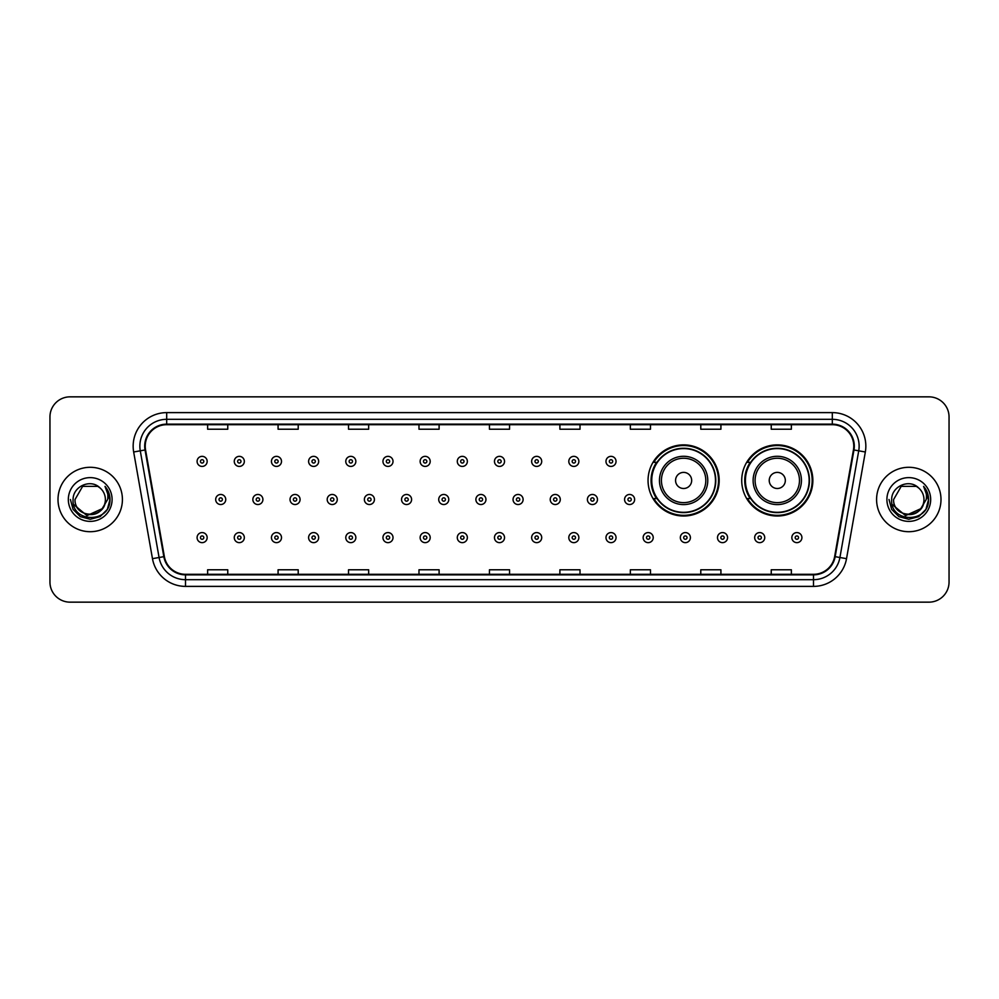 <?xml version="1.0" encoding="UTF-8"?>
<svg xmlns="http://www.w3.org/2000/svg" width="999" height="999" viewBox="0 0 999 999"><rect width="100%" height="100%" fill="white"/><g stroke="black" fill="none" stroke-linecap="round" stroke-linejoin="round"><path stroke-width="1.5" d="M741.72 480.444A35.564 35.564 0 0 0 777.284 516.008A35.564 35.564 0 0 0 812.849 480.444A35.564 35.564 0 0 0 777.284 444.88A35.564 35.564 0 0 0 741.72 480.444M648.051 480.444A35.564 35.564 0 0 0 683.616 516.008A35.564 35.564 0 0 0 719.18 480.444A35.564 35.564 0 0 0 683.616 444.88A35.564 35.564 0 0 0 648.051 480.444M656.58 498.563A32.542 32.542 0 0 1 656.58 462.325M750.249 498.563A32.542 32.542 0 0 1 750.249 462.325M49.95 416.97L49.95 582.03A20.13 20.13 0 0 0 70.08 602.16L928.92 602.16A20.13 20.13 0 0 0 949.05 582.03L949.05 416.97A20.13 20.13 0 0 0 928.92 396.84L70.08 396.84A20.13 20.13 0 0 0 49.95 416.97L49.95 582.03M58.004 499.5A32.205 32.205 0 0 0 90.21 531.705A32.205 32.205 0 0 0 122.415 499.5A32.205 32.205 0 0 0 90.21 467.295A32.205 32.205 0 0 0 58.004 499.5A32.205 32.205 0 0 0 90.21 531.705A32.205 32.205 0 0 0 122.415 499.5A32.205 32.205 0 0 0 90.21 467.295A32.205 32.205 0 0 0 58.004 499.5M876.585 499.5A32.205 32.205 0 0 0 908.79 531.705A32.205 32.205 0 0 0 940.996 499.5A32.205 32.205 0 0 0 908.79 467.295A32.205 32.205 0 0 0 876.585 499.5A32.205 32.205 0 0 0 908.79 531.705A32.205 32.205 0 0 0 940.996 499.5A32.205 32.205 0 0 0 908.79 467.295A32.205 32.205 0 0 0 876.585 499.5M145.23 446.153A21.466 21.466 0 0 1 166.696 424.687L832.304 424.687A21.466 21.466 0 0 1 853.446 449.887L834.64 556.568A21.466 21.466 0 0 1 813.486 574.313L185.514 574.313A21.466 21.466 0 0 1 164.36 556.568L145.554 449.887A21.466 21.466 0 0 1 145.23 446.153M144.693 446.153A22.003 22.003 0 0 0 145.03 449.975L163.836 556.668A22.003 22.003 0 0 0 185.514 574.85L813.486 574.85A22.003 22.003 0 0 0 835.164 556.668L853.97 449.975A22.003 22.003 0 0 0 832.304 424.15L166.696 424.15A22.003 22.003 0 0 0 144.693 446.153M133.666 451.985A33.554 33.554 0 0 1 166.696 412.612L832.304 412.612A33.554 33.554 0 0 1 865.334 451.985L846.528 558.666A33.554 33.554 0 0 1 813.486 586.388L185.514 586.388A33.554 33.554 0 0 1 152.472 558.666L133.666 451.985L140.272 450.824A26.836 26.836 0 0 1 166.696 419.318L832.304 419.318A26.836 26.836 0 0 1 858.728 450.824L839.922 557.504A26.836 26.836 0 0 1 813.486 579.682L185.514 579.682A26.836 26.836 0 0 1 159.078 557.504L140.272 450.824A26.836 26.836 0 0 1 139.86 446.153M928.92 396.84L70.08 396.84M70.08 602.16L928.92 602.16M949.05 582.03L949.05 416.97M489.435 424.687L489.435 429.233L509.565 429.233L509.565 424.687M418.981 424.687L418.981 429.233L439.11 429.233L439.11 424.687M348.526 424.687L348.526 429.233L368.656 429.233L368.656 424.687M278.084 424.687L278.084 429.233L298.214 429.233L298.214 424.687M207.63 424.687L207.63 429.233L227.76 429.233L227.76 424.687M559.89 424.687L559.89 429.233L580.019 429.233L580.019 424.687M630.344 424.687L630.344 429.233L650.474 429.233L650.474 424.687M700.786 424.687L700.786 429.233L720.916 429.233L720.916 424.687M771.24 424.687L771.24 429.233L791.37 429.233L791.37 424.687M509.565 574.313L509.565 569.767L489.435 569.767L489.435 574.313M439.11 574.313L439.11 569.767L418.981 569.767L418.981 574.313M368.656 574.313L368.656 569.767L348.526 569.767L348.526 574.313M298.214 574.313L298.214 569.767L278.084 569.767L278.084 574.313M227.76 574.313L227.76 569.767L207.63 569.767L207.63 574.313M580.019 574.313L580.019 569.767L559.89 569.767L559.89 574.313M650.474 574.313L650.474 569.767L630.344 569.767L630.344 574.313M720.916 574.313L720.916 569.767L700.786 569.767L700.786 574.313M791.37 574.313L791.37 569.767L771.24 569.767L771.24 574.313M101.836 509.24C93.781 520.129 74.251 513.161 75.037 499.5C74.113 519.068 106.306 519.068 105.382 499.5C106.306 519.068 74.113 519.068 75.037 499.5L82.63 486.363L97.79 486.363L100.15 488.036C90.834 478.284 72.915 486.326 73.089 499.5C71.379 522.914 109.341 523.526 109.952 500.636L109.99 499.5C109.927 494.53 108.279 490.159 105.02 486.388C107.492 490.459 108.367 494.83 107.642 499.5L101.836 509.24A15.172 15.172 0 0 0 105.382 499.5C106.306 519.068 74.113 519.068 75.037 499.5L82.63 486.363M105.382 499.5A15.172 15.172 0 0 0 100.15 488.036M102.797 508.429L86.975 515.609L73.551 504.42M68.332 499.5A21.878 21.878 0 0 0 90.21 521.378A21.878 21.878 0 0 0 112.088 499.5A21.878 21.878 0 0 0 90.21 477.622A21.878 21.878 0 0 0 68.332 499.5M105.02 486.388L109.977 500.074L109.053 493.506L109.977 500.074L109.053 493.506L109.977 500.074L105.17 486.563L109.977 500.074L105.17 486.563L109.99 499.5L107.343 509.39L100.1 516.633L90.21 519.28L80.32 516.633L73.077 509.39L70.43 499.5M105.17 486.563L109.977 500.087M691.67 480.444A8.054 8.054 0 0 0 683.616 472.39A8.054 8.054 0 0 0 675.561 480.444A8.054 8.054 0 0 0 683.616 488.499A8.054 8.054 0 0 0 691.67 480.444M707.767 480.444A24.151 24.151 0 0 0 683.616 456.293A24.151 24.151 0 0 0 659.465 480.444A24.151 24.151 0 0 0 683.616 504.595A24.151 24.151 0 0 0 707.767 480.444A24.151 24.151 0 0 1 683.616 504.595A24.151 24.151 0 0 1 659.465 480.444M715.484 480.444A31.868 31.868 0 0 0 683.616 448.576A31.868 31.868 0 0 0 651.748 480.444A31.868 31.868 0 0 0 683.616 512.312A31.868 31.868 0 0 0 715.484 480.444M718.506 480.444A34.89 34.89 0 0 1 653.796 498.563L657.03 498.563A32.168 32.168 0 0 0 715.784 480.519A32.168 32.168 0 0 0 657.03 462.325L653.796 462.325A34.89 34.89 0 0 1 718.506 480.444M785.339 480.444A8.054 8.054 0 0 0 777.284 472.39A8.054 8.054 0 0 0 769.23 480.444A8.054 8.054 0 0 0 777.284 488.499A8.054 8.054 0 0 0 785.339 480.444M801.435 480.444A24.151 24.151 0 0 0 777.284 456.293A24.151 24.151 0 0 0 753.121 480.444A24.151 24.151 0 0 0 777.284 504.595A24.151 24.151 0 0 0 801.435 480.444A24.151 24.151 0 0 1 777.284 504.595A24.151 24.151 0 0 1 753.121 480.444M809.153 480.444A31.868 31.868 0 0 0 777.284 448.576A31.868 31.868 0 0 0 745.416 480.444A31.868 31.868 0 0 0 777.284 512.312A31.868 31.868 0 0 0 809.153 480.444M812.175 480.444A34.89 34.89 0 0 1 747.464 498.563L750.699 498.563A32.168 32.168 0 0 0 809.452 480.519A32.168 32.168 0 0 0 750.699 462.325L747.464 462.325A34.89 34.89 0 0 1 812.175 480.444M923.963 499.5C924.887 519.068 892.694 519.068 893.618 499.5L901.21 486.363L916.37 486.363L918.73 488.036C909.415 478.284 891.495 486.326 891.67 499.5C889.959 522.914 927.921 523.526 928.546 500.636L928.571 499.5C928.521 494.53 926.86 490.159 923.6 486.388C926.085 490.459 926.947 494.83 926.223 499.5L920.416 509.24A15.172 15.172 0 0 0 923.963 499.5C924.887 519.068 892.694 519.068 893.618 499.5L901.21 486.363L916.37 486.363L918.73 488.036A15.172 15.172 0 0 1 923.963 499.5C924.887 519.068 892.694 519.068 893.618 499.5C892.831 513.161 912.362 520.129 920.416 509.24M921.378 508.429L905.556 515.609L892.144 504.42M886.912 499.5A21.878 21.878 0 0 0 908.79 521.378A21.878 21.878 0 0 0 930.668 499.5A21.878 21.878 0 0 0 908.79 477.622A21.878 21.878 0 0 0 886.912 499.5M923.6 486.388L928.558 500.074L927.646 493.506L928.571 499.5M889.01 499.5L891.657 509.39L898.9 516.633L908.79 519.28L918.68 516.633L925.923 509.39L928.571 499.5L923.75 486.563L928.558 500.074L923.9 486.725M923.75 486.563L928.558 500.087M207.155 461.388A5.032 5.032 0 0 1 202.123 466.421A5.032 5.032 0 0 1 197.09 461.388A5.032 5.032 0 0 1 202.123 456.356A5.032 5.032 0 0 1 207.155 461.388A5.032 5.032 0 0 0 202.123 456.356A5.032 5.032 0 0 0 197.09 461.388M244.33 461.388A5.032 5.032 0 0 1 239.298 466.421A5.032 5.032 0 0 1 234.266 461.388A5.032 5.032 0 0 1 239.298 456.356A5.032 5.032 0 0 1 244.33 461.388A5.032 5.032 0 0 0 239.298 456.356A5.032 5.032 0 0 0 234.266 461.388M281.506 461.388A5.032 5.032 0 0 1 276.473 466.421A5.032 5.032 0 0 1 271.441 461.388A5.032 5.032 0 0 1 276.473 456.356A5.032 5.032 0 0 1 281.506 461.388A5.032 5.032 0 0 0 276.473 456.356A5.032 5.032 0 0 0 271.441 461.388M318.669 461.388A5.032 5.032 0 0 1 313.636 466.421A5.032 5.032 0 0 1 308.604 461.388A5.032 5.032 0 0 1 313.636 456.356A5.032 5.032 0 0 1 318.669 461.388A5.032 5.032 0 0 0 313.636 456.356A5.032 5.032 0 0 0 308.604 461.388M355.844 461.388A5.032 5.032 0 0 1 350.811 466.421A5.032 5.032 0 0 1 345.779 461.388A5.032 5.032 0 0 1 350.811 456.356A5.032 5.032 0 0 1 355.844 461.388A5.032 5.032 0 0 0 350.811 456.356A5.032 5.032 0 0 0 345.779 461.388M393.019 461.388A5.032 5.032 0 0 1 387.987 466.421A5.032 5.032 0 0 1 382.954 461.388A5.032 5.032 0 0 1 387.987 456.356A5.032 5.032 0 0 1 393.019 461.388A5.032 5.032 0 0 0 387.987 456.356A5.032 5.032 0 0 0 382.954 461.388M430.194 461.388A5.032 5.032 0 0 1 425.162 466.421A5.032 5.032 0 0 1 420.129 461.388A5.032 5.032 0 0 1 425.162 456.356A5.032 5.032 0 0 1 430.194 461.388A5.032 5.032 0 0 0 425.162 456.356A5.032 5.032 0 0 0 420.129 461.388M467.357 461.388A5.032 5.032 0 0 1 462.325 466.421A5.032 5.032 0 0 1 457.292 461.388A5.032 5.032 0 0 1 462.325 456.356A5.032 5.032 0 0 1 467.357 461.388A5.032 5.032 0 0 0 462.325 456.356A5.032 5.032 0 0 0 457.292 461.388M504.532 461.388A5.032 5.032 0 0 1 499.5 466.421A5.032 5.032 0 0 1 494.468 461.388A5.032 5.032 0 0 1 499.5 456.356A5.032 5.032 0 0 1 504.532 461.388A5.032 5.032 0 0 0 499.5 456.356A5.032 5.032 0 0 0 494.468 461.388M541.708 461.388A5.032 5.032 0 0 1 536.675 466.421A5.032 5.032 0 0 1 531.643 461.388A5.032 5.032 0 0 1 536.675 456.356A5.032 5.032 0 0 1 541.708 461.388A5.032 5.032 0 0 0 536.675 456.356A5.032 5.032 0 0 0 531.643 461.388M578.871 461.388A5.032 5.032 0 0 1 573.838 466.421A5.032 5.032 0 0 1 568.806 461.388A5.032 5.032 0 0 1 573.838 456.356A5.032 5.032 0 0 1 578.871 461.388A5.032 5.032 0 0 0 573.838 456.356A5.032 5.032 0 0 0 568.806 461.388M616.046 461.388A5.032 5.032 0 0 1 611.013 466.421A5.032 5.032 0 0 1 605.981 461.388A5.032 5.032 0 0 1 611.013 456.356A5.032 5.032 0 0 1 616.046 461.388A5.032 5.032 0 0 0 611.013 456.356A5.032 5.032 0 0 0 605.981 461.388M215.684 499.5A5.032 5.032 0 0 1 220.717 494.468A5.032 5.032 0 0 1 225.749 499.5A5.032 5.032 0 0 1 220.717 504.532A5.032 5.032 0 0 1 215.684 499.5A5.032 5.032 0 0 0 220.717 504.532A5.032 5.032 0 0 0 225.749 499.5M252.847 499.5A5.032 5.032 0 0 1 257.879 494.468A5.032 5.032 0 0 1 262.912 499.5A5.032 5.032 0 0 1 257.879 504.532A5.032 5.032 0 0 1 252.847 499.5A5.032 5.032 0 0 0 257.879 504.532A5.032 5.032 0 0 0 262.912 499.5M290.022 499.5A5.032 5.032 0 0 1 295.055 494.468A5.032 5.032 0 0 1 300.087 499.5A5.032 5.032 0 0 1 295.055 504.532A5.032 5.032 0 0 1 290.022 499.5A5.032 5.032 0 0 0 295.055 504.532A5.032 5.032 0 0 0 300.087 499.5M327.197 499.5A5.032 5.032 0 0 1 332.23 494.468A5.032 5.032 0 0 1 337.262 499.5A5.032 5.032 0 0 1 332.23 504.532A5.032 5.032 0 0 1 327.197 499.5A5.032 5.032 0 0 0 332.23 504.532A5.032 5.032 0 0 0 337.262 499.5M364.373 499.5A5.032 5.032 0 0 1 369.393 494.468A5.032 5.032 0 0 1 374.425 499.5A5.032 5.032 0 0 1 369.393 504.532A5.032 5.032 0 0 1 364.373 499.5A5.032 5.032 0 0 0 369.393 504.532A5.032 5.032 0 0 0 374.425 499.5M401.536 499.5A5.032 5.032 0 0 1 406.568 494.468A5.032 5.032 0 0 1 411.6 499.5A5.032 5.032 0 0 1 406.568 504.532A5.032 5.032 0 0 1 401.536 499.5A5.032 5.032 0 0 0 406.568 504.532A5.032 5.032 0 0 0 411.6 499.5M438.711 499.5A5.032 5.032 0 0 1 443.743 494.468A5.032 5.032 0 0 1 448.776 499.5A5.032 5.032 0 0 1 443.743 504.532A5.032 5.032 0 0 1 438.711 499.5A5.032 5.032 0 0 0 443.743 504.532A5.032 5.032 0 0 0 448.776 499.5M475.886 499.5A5.032 5.032 0 0 1 480.919 494.468A5.032 5.032 0 0 1 485.951 499.5A5.032 5.032 0 0 1 480.919 504.532A5.032 5.032 0 0 1 475.886 499.5A5.032 5.032 0 0 0 480.919 504.532A5.032 5.032 0 0 0 485.951 499.5M513.049 499.5A5.032 5.032 0 0 1 518.081 494.468A5.032 5.032 0 0 1 523.114 499.5A5.032 5.032 0 0 1 518.081 504.532A5.032 5.032 0 0 1 513.049 499.5A5.032 5.032 0 0 0 518.081 504.532A5.032 5.032 0 0 0 523.114 499.5M550.224 499.5A5.032 5.032 0 0 1 555.257 494.468A5.032 5.032 0 0 1 560.289 499.5A5.032 5.032 0 0 1 555.257 504.532A5.032 5.032 0 0 1 550.224 499.5A5.032 5.032 0 0 0 555.257 504.532A5.032 5.032 0 0 0 560.289 499.5M587.4 499.5A5.032 5.032 0 0 1 592.432 494.468A5.032 5.032 0 0 1 597.464 499.5A5.032 5.032 0 0 1 592.432 504.532A5.032 5.032 0 0 1 587.4 499.5A5.032 5.032 0 0 0 592.432 504.532A5.032 5.032 0 0 0 597.464 499.5M624.575 499.5A5.032 5.032 0 0 1 629.607 494.468A5.032 5.032 0 0 1 634.627 499.5A5.032 5.032 0 0 1 629.607 504.532A5.032 5.032 0 0 1 624.575 499.5A5.032 5.032 0 0 0 629.607 504.532A5.032 5.032 0 0 0 634.627 499.5M197.09 537.612A5.032 5.032 0 0 1 202.123 532.579A5.032 5.032 0 0 1 207.155 537.612A5.032 5.032 0 0 1 202.123 542.644A5.032 5.032 0 0 1 197.09 537.612A5.032 5.032 0 0 0 202.123 542.644A5.032 5.032 0 0 0 207.155 537.612M234.266 537.612A5.032 5.032 0 0 1 239.298 532.579A5.032 5.032 0 0 1 244.33 537.612A5.032 5.032 0 0 1 239.298 542.644A5.032 5.032 0 0 1 234.266 537.612A5.032 5.032 0 0 0 239.298 542.644A5.032 5.032 0 0 0 244.33 537.612M271.441 537.612A5.032 5.032 0 0 1 276.473 532.579A5.032 5.032 0 0 1 281.506 537.612A5.032 5.032 0 0 1 276.473 542.644A5.032 5.032 0 0 1 271.441 537.612A5.032 5.032 0 0 0 276.473 542.644A5.032 5.032 0 0 0 281.506 537.612M308.604 537.612A5.032 5.032 0 0 1 313.636 532.579A5.032 5.032 0 0 1 318.669 537.612A5.032 5.032 0 0 1 313.636 542.644A5.032 5.032 0 0 1 308.604 537.612A5.032 5.032 0 0 0 313.636 542.644A5.032 5.032 0 0 0 318.669 537.612M345.779 537.612A5.032 5.032 0 0 1 350.811 532.579A5.032 5.032 0 0 1 355.844 537.612A5.032 5.032 0 0 1 350.811 542.644A5.032 5.032 0 0 1 345.779 537.612A5.032 5.032 0 0 0 350.811 542.644A5.032 5.032 0 0 0 355.844 537.612M382.954 537.612A5.032 5.032 0 0 1 387.987 532.579A5.032 5.032 0 0 1 393.019 537.612A5.032 5.032 0 0 1 387.987 542.644A5.032 5.032 0 0 1 382.954 537.612A5.032 5.032 0 0 0 387.987 542.644A5.032 5.032 0 0 0 393.019 537.612M420.129 537.612A5.032 5.032 0 0 1 425.162 532.579A5.032 5.032 0 0 1 430.194 537.612A5.032 5.032 0 0 1 425.162 542.644A5.032 5.032 0 0 1 420.129 537.612A5.032 5.032 0 0 0 425.162 542.644A5.032 5.032 0 0 0 430.194 537.612M457.292 537.612A5.032 5.032 0 0 1 462.325 532.579A5.032 5.032 0 0 1 467.357 537.612A5.032 5.032 0 0 1 462.325 542.644A5.032 5.032 0 0 1 457.292 537.612A5.032 5.032 0 0 0 462.325 542.644A5.032 5.032 0 0 0 467.357 537.612M494.468 537.612A5.032 5.032 0 0 1 499.5 532.579A5.032 5.032 0 0 1 504.532 537.612A5.032 5.032 0 0 1 499.5 542.644A5.032 5.032 0 0 1 494.468 537.612A5.032 5.032 0 0 0 499.5 542.644A5.032 5.032 0 0 0 504.532 537.612M531.643 537.612A5.032 5.032 0 0 1 536.675 532.579A5.032 5.032 0 0 1 541.708 537.612A5.032 5.032 0 0 1 536.675 542.644A5.032 5.032 0 0 1 531.643 537.612A5.032 5.032 0 0 0 536.675 542.644A5.032 5.032 0 0 0 541.708 537.612M568.806 537.612A5.032 5.032 0 0 1 573.838 532.579A5.032 5.032 0 0 1 578.871 537.612A5.032 5.032 0 0 1 573.838 542.644A5.032 5.032 0 0 1 568.806 537.612A5.032 5.032 0 0 0 573.838 542.644A5.032 5.032 0 0 0 578.871 537.612M605.981 537.612A5.032 5.032 0 0 1 611.013 532.579A5.032 5.032 0 0 1 616.046 537.612A5.032 5.032 0 0 1 611.013 542.644A5.032 5.032 0 0 1 605.981 537.612A5.032 5.032 0 0 0 611.013 542.644A5.032 5.032 0 0 0 616.046 537.612M643.156 537.612A5.032 5.032 0 0 1 648.189 532.579A5.032 5.032 0 0 1 653.221 537.612A5.032 5.032 0 0 1 648.189 542.644A5.032 5.032 0 0 1 643.156 537.612A5.032 5.032 0 0 0 648.189 542.644A5.032 5.032 0 0 0 653.221 537.612M680.331 537.612A5.032 5.032 0 0 1 685.364 532.579A5.032 5.032 0 0 1 690.396 537.612A5.032 5.032 0 0 1 685.364 542.644A5.032 5.032 0 0 1 680.331 537.612A5.032 5.032 0 0 0 685.364 542.644A5.032 5.032 0 0 0 690.396 537.612M717.494 537.612A5.032 5.032 0 0 1 722.527 532.579A5.032 5.032 0 0 1 727.559 537.612A5.032 5.032 0 0 1 722.527 542.644A5.032 5.032 0 0 1 717.494 537.612A5.032 5.032 0 0 0 722.527 542.644A5.032 5.032 0 0 0 727.559 537.612M754.67 537.612A5.032 5.032 0 0 1 759.702 532.579A5.032 5.032 0 0 1 764.735 537.612A5.032 5.032 0 0 1 759.702 542.644A5.032 5.032 0 0 1 754.67 537.612A5.032 5.032 0 0 0 759.702 542.644A5.032 5.032 0 0 0 764.735 537.612M791.845 537.612A5.032 5.032 0 0 1 796.877 532.579A5.032 5.032 0 0 1 801.91 537.612A5.032 5.032 0 0 1 796.877 542.644A5.032 5.032 0 0 1 791.845 537.612A5.032 5.032 0 0 0 796.877 542.644A5.032 5.032 0 0 0 801.91 537.612M832.304 412.612L832.304 424.15M140.272 450.824L145.03 449.975M185.514 586.388L185.514 574.85M813.486 574.85L813.486 586.388M835.164 556.668L846.528 558.666M152.472 558.666L163.836 556.668M853.97 449.975L865.334 451.985M166.696 412.612L166.696 424.15M705.806 480.444A22.19 22.19 0 0 0 683.616 458.254A22.19 22.19 0 0 0 661.425 480.444A22.19 22.19 0 0 0 683.616 502.634A22.19 22.19 0 0 0 705.806 480.444M799.475 480.444A22.19 22.19 0 0 0 777.284 458.254A22.19 22.19 0 0 0 755.094 480.444A22.19 22.19 0 0 0 777.284 502.634A22.19 22.19 0 0 0 799.475 480.444M200.449 461.388A1.673 1.673 0 0 0 202.123 463.061A1.673 1.673 0 0 0 203.808 461.388A1.673 1.673 0 0 0 202.123 459.715A1.673 1.673 0 0 0 200.449 461.388M237.625 461.388A1.673 1.673 0 0 0 239.298 463.061A1.673 1.673 0 0 0 240.971 461.388A1.673 1.673 0 0 0 239.298 459.715A1.673 1.673 0 0 0 237.625 461.388M274.787 461.388A1.673 1.673 0 0 0 276.473 463.061A1.673 1.673 0 0 0 278.147 461.388A1.673 1.673 0 0 0 276.473 459.715A1.673 1.673 0 0 0 274.787 461.388M311.963 461.388A1.673 1.673 0 0 0 313.636 463.061A1.673 1.673 0 0 0 315.322 461.388A1.673 1.673 0 0 0 313.636 459.715A1.673 1.673 0 0 0 311.963 461.388M349.138 461.388A1.673 1.673 0 0 0 350.811 463.061A1.673 1.673 0 0 0 352.485 461.388A1.673 1.673 0 0 0 350.811 459.715A1.673 1.673 0 0 0 349.138 461.388M386.313 461.388A1.673 1.673 0 0 0 387.987 463.061A1.673 1.673 0 0 0 389.66 461.388A1.673 1.673 0 0 0 387.987 459.715A1.673 1.673 0 0 0 386.313 461.388M423.476 461.388A1.673 1.673 0 0 0 425.162 463.061A1.673 1.673 0 0 0 426.835 461.388A1.673 1.673 0 0 0 425.162 459.715A1.673 1.673 0 0 0 423.476 461.388M460.651 461.388A1.673 1.673 0 0 0 462.325 463.061A1.673 1.673 0 0 0 464.011 461.388A1.673 1.673 0 0 0 462.325 459.715A1.673 1.673 0 0 0 460.651 461.388M497.827 461.388A1.673 1.673 0 0 0 499.5 463.061A1.673 1.673 0 0 0 501.173 461.388A1.673 1.673 0 0 0 499.5 459.715A1.673 1.673 0 0 0 497.827 461.388M534.989 461.388A1.673 1.673 0 0 0 536.675 463.061A1.673 1.673 0 0 0 538.349 461.388A1.673 1.673 0 0 0 536.675 459.715A1.673 1.673 0 0 0 534.989 461.388M572.165 461.388A1.673 1.673 0 0 0 573.838 463.061A1.673 1.673 0 0 0 575.524 461.388A1.673 1.673 0 0 0 573.838 459.715A1.673 1.673 0 0 0 572.165 461.388M609.34 461.388A1.673 1.673 0 0 0 611.013 463.061A1.673 1.673 0 0 0 612.687 461.388A1.673 1.673 0 0 0 611.013 459.715A1.673 1.673 0 0 0 609.34 461.388M222.39 499.5A1.673 1.673 0 0 0 220.717 497.827A1.673 1.673 0 0 0 219.031 499.5A1.673 1.673 0 0 0 220.717 501.173A1.673 1.673 0 0 0 222.39 499.5M259.565 499.5A1.673 1.673 0 0 0 257.879 497.827A1.673 1.673 0 0 0 256.206 499.5A1.673 1.673 0 0 0 257.879 501.173A1.673 1.673 0 0 0 259.565 499.5M296.728 499.5A1.673 1.673 0 0 0 295.055 497.827A1.673 1.673 0 0 0 293.381 499.5A1.673 1.673 0 0 0 295.055 501.173A1.673 1.673 0 0 0 296.728 499.5M333.903 499.5A1.673 1.673 0 0 0 332.23 497.827A1.673 1.673 0 0 0 330.544 499.5A1.673 1.673 0 0 0 332.23 501.173A1.673 1.673 0 0 0 333.903 499.5M371.079 499.5A1.673 1.673 0 0 0 369.393 497.827A1.673 1.673 0 0 0 367.719 499.5A1.673 1.673 0 0 0 369.393 501.173A1.673 1.673 0 0 0 371.079 499.5M408.254 499.5A1.673 1.673 0 0 0 406.568 497.827A1.673 1.673 0 0 0 404.895 499.5A1.673 1.673 0 0 0 406.568 501.173A1.673 1.673 0 0 0 408.254 499.5M445.417 499.5A1.673 1.673 0 0 0 443.743 497.827A1.673 1.673 0 0 0 442.07 499.5A1.673 1.673 0 0 0 443.743 501.173A1.673 1.673 0 0 0 445.417 499.5M482.592 499.5A1.673 1.673 0 0 0 480.919 497.827A1.673 1.673 0 0 0 479.233 499.5A1.673 1.673 0 0 0 480.919 501.173A1.673 1.673 0 0 0 482.592 499.5M519.767 499.5A1.673 1.673 0 0 0 518.081 497.827A1.673 1.673 0 0 0 516.408 499.5A1.673 1.673 0 0 0 518.081 501.173A1.673 1.673 0 0 0 519.767 499.5M556.93 499.5A1.673 1.673 0 0 0 555.257 497.827A1.673 1.673 0 0 0 553.583 499.5A1.673 1.673 0 0 0 555.257 501.173A1.673 1.673 0 0 0 556.93 499.5M594.105 499.5A1.673 1.673 0 0 0 592.432 497.827A1.673 1.673 0 0 0 590.746 499.5A1.673 1.673 0 0 0 592.432 501.173A1.673 1.673 0 0 0 594.105 499.5M631.281 499.5A1.673 1.673 0 0 0 629.607 497.827A1.673 1.673 0 0 0 627.921 499.5A1.673 1.673 0 0 0 629.607 501.173A1.673 1.673 0 0 0 631.281 499.5M203.808 537.612A1.673 1.673 0 0 0 202.123 535.939A1.673 1.673 0 0 0 200.449 537.612A1.673 1.673 0 0 0 202.123 539.285A1.673 1.673 0 0 0 203.808 537.612M240.971 537.612A1.673 1.673 0 0 0 239.298 535.939A1.673 1.673 0 0 0 237.625 537.612A1.673 1.673 0 0 0 239.298 539.285A1.673 1.673 0 0 0 240.971 537.612M278.147 537.612A1.673 1.673 0 0 0 276.473 535.939A1.673 1.673 0 0 0 274.787 537.612A1.673 1.673 0 0 0 276.473 539.285A1.673 1.673 0 0 0 278.147 537.612M315.322 537.612A1.673 1.673 0 0 0 313.636 535.939A1.673 1.673 0 0 0 311.963 537.612A1.673 1.673 0 0 0 313.636 539.285A1.673 1.673 0 0 0 315.322 537.612M352.485 537.612A1.673 1.673 0 0 0 350.811 535.939A1.673 1.673 0 0 0 349.138 537.612A1.673 1.673 0 0 0 350.811 539.285A1.673 1.673 0 0 0 352.485 537.612M389.66 537.612A1.673 1.673 0 0 0 387.987 535.939A1.673 1.673 0 0 0 386.313 537.612A1.673 1.673 0 0 0 387.987 539.285A1.673 1.673 0 0 0 389.66 537.612M426.835 537.612A1.673 1.673 0 0 0 425.162 535.939A1.673 1.673 0 0 0 423.476 537.612A1.673 1.673 0 0 0 425.162 539.285A1.673 1.673 0 0 0 426.835 537.612M464.011 537.612A1.673 1.673 0 0 0 462.325 535.939A1.673 1.673 0 0 0 460.651 537.612A1.673 1.673 0 0 0 462.325 539.285A1.673 1.673 0 0 0 464.011 537.612M501.173 537.612A1.673 1.673 0 0 0 499.5 535.939A1.673 1.673 0 0 0 497.827 537.612A1.673 1.673 0 0 0 499.5 539.285A1.673 1.673 0 0 0 501.173 537.612M538.349 537.612A1.673 1.673 0 0 0 536.675 535.939A1.673 1.673 0 0 0 534.989 537.612A1.673 1.673 0 0 0 536.675 539.285A1.673 1.673 0 0 0 538.349 537.612M575.524 537.612A1.673 1.673 0 0 0 573.838 535.939A1.673 1.673 0 0 0 572.165 537.612A1.673 1.673 0 0 0 573.838 539.285A1.673 1.673 0 0 0 575.524 537.612M612.687 537.612A1.673 1.673 0 0 0 611.013 535.939A1.673 1.673 0 0 0 609.34 537.612A1.673 1.673 0 0 0 611.013 539.285A1.673 1.673 0 0 0 612.687 537.612M649.862 537.612A1.673 1.673 0 0 0 648.189 535.939A1.673 1.673 0 0 0 646.515 537.612A1.673 1.673 0 0 0 648.189 539.285A1.673 1.673 0 0 0 649.862 537.612M687.037 537.612A1.673 1.673 0 0 0 685.364 535.939A1.673 1.673 0 0 0 683.678 537.612A1.673 1.673 0 0 0 685.364 539.285A1.673 1.673 0 0 0 687.037 537.612M724.213 537.612A1.673 1.673 0 0 0 722.527 535.939A1.673 1.673 0 0 0 720.853 537.612A1.673 1.673 0 0 0 722.527 539.285A1.673 1.673 0 0 0 724.213 537.612M761.375 537.612A1.673 1.673 0 0 0 759.702 535.939A1.673 1.673 0 0 0 758.029 537.612A1.673 1.673 0 0 0 759.702 539.285A1.673 1.673 0 0 0 761.375 537.612M798.551 537.612A1.673 1.673 0 0 0 796.877 535.939A1.673 1.673 0 0 0 795.192 537.612A1.673 1.673 0 0 0 796.877 539.285A1.673 1.673 0 0 0 798.551 537.612"/></g></svg>
